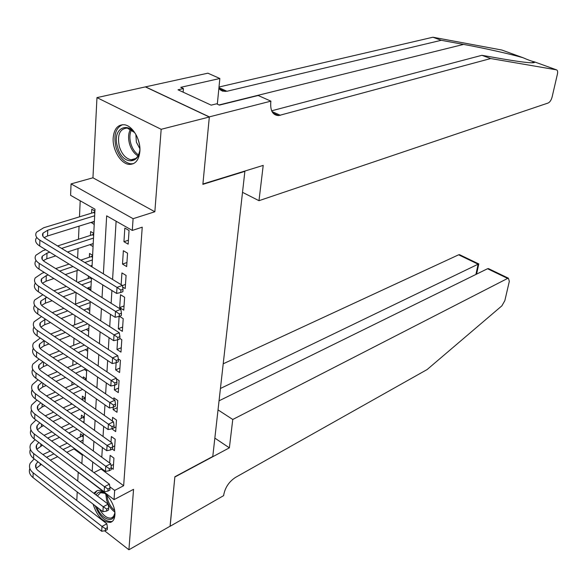 <?xml version="1.0" encoding="UTF-8"?>
<svg xmlns="http://www.w3.org/2000/svg" width="587" height="587" viewBox="0 0 587 587"><rect width="100%" height="100%" fill="white"/><g stroke="black" fill="none" stroke-linecap="round" stroke-linejoin="round"><path stroke-width="0.88" d="M113.181 137.82C112.242 149.656 120.783 163.898 129.169 164.389C135.296 164.492 138.862 160.214 139.867 151.556C140.946 139.889 132.574 125.552 124.283 124.752C117.804 124.473 114.105 128.832 113.181 137.82M93.084 504.152C97.112 516.384 102.923 522.452 110.51 522.364C113.078 521.505 114.538 519.121 114.876 515.195C116.057 504.358 104.178 488.142 97.031 490.673L93.773 493.241M92.02 266.938L94.999 209.207L70.594 195.324L71.064 183.892L133.095 218.694L132.295 230.434L106.665 215.847L103.378 273.858M209.332 116.879L202.904 184.01L263.211 165.387L258.984 200.688L548.185 102.996C549.916 102.131 551.222 100.164 552.088 97.082L557.408 74.153C557.907 71.651 557.591 70.213 556.461 69.838L490.681 58.553L278.656 115.588C272.867 115.301 270.233 110.914 270.761 102.417L270.908 101.155L209.332 116.879L145.539 86.854L96.965 97.625L92.951 177.795L71.064 183.892M78.188 472.572L77.763 481.061M77.22 491.965L76.794 500.498M101.118 468.221L101.067 469.013L123.644 485.735L114.67 490.409L114.047 499.632L59.779 458.271M80.206 200.798L79.48 216.845M79.062 226.156L78.467 239.261M78.049 248.565L77.616 258.163M77.051 270.548L76.552 281.65M76.061 292.561L75.54 304.044M75.019 315.579L74.6 324.853M73.999 338.141L73.676 345.288M72.993 360.264L72.766 365.363M72.018 381.961L71.871 385.079M71.056 403.232L70.998 404.45M69.721 432.648L69.677 433.69M145.532 86.971L209.324 117.004L161.176 129.301L96.965 97.625M104.581 530.795L128.913 549.777L133.55 489.331L114.047 499.632M209.324 117.004L202.875 184.347L244.874 171.367L212.78 456.473L174.875 476.761L170.142 526.179L128.913 549.777M128.157 244.155L129.067 230.493L124.826 228.079L123.945 241.712L128.157 244.155M126.667 266.571L127.555 253.173L123.365 250.715L122.5 264.091L126.667 266.571M122.646 286.999L125.207 288.562L126.08 275.42L121.927 272.926L121.171 284.688M123.769 310.149L124.627 297.242L120.526 294.718L119.689 307.595L123.769 310.149M119.124 316.4L118.325 328.749L122.367 331.332L123.204 318.668L119.44 316.29M117.613 339.807L116.982 349.507L120.981 352.127L121.81 339.697L119.814 338.406M116.131 362.744L115.668 369.898L119.623 372.54L120.438 360.337L118.325 358.943M114.678 385.211L114.377 389.915L118.295 392.586L119.088 380.603L116.439 378.813M113.254 407.231L113.108 409.579L116.989 412.279L117.767 400.51L113.863 397.825L113.761 399.439M111.86 428.826L115.698 431.621L116.468 420.057L112.601 417.35L112.366 421.033M112.337 449.106L114.436 450.625L115.191 439.259L111.361 436.53L110.994 442.209M83.303 435.855L80.478 433.8L80.316 437.036M84.271 417.181L81.417 415.148L81.255 418.436M85.247 398.184L82.371 396.166L82.202 399.512M86.245 378.85L83.339 376.854L83.259 378.446M88.402 276.029L88.27 278.693M92.621 255.308L89.54 253.459L89.349 257.253M93.216 243.678L89.98 244.647M93.751 233.369L90.64 231.549L90.442 235.409M73.955 448.93L82.312 455.123M86.649 371.021L84.44 369.509M87.676 351.202L85.328 349.639M88.71 331.031L86.223 329.402M89.774 310.494L87.133 308.806M90.853 289.582L88.043 287.821M93.069 246.584L89.98 244.742M94.206 224.476L91.102 222.407M94.903 211.012L91.763 209.221L91.565 213.162M123.644 485.735L142.237 227.176L132.295 230.434M116.116 221.226L112.579 279.456M111.904 290.521L111.134 303.274M110.459 314.339L109.718 326.607M109.043 337.672L108.331 349.47M107.656 360.528L106.966 371.879M106.298 382.929L105.631 393.84M104.963 404.883L104.325 415.376M103.657 426.411L103.041 436.501M102.373 447.521L101.786 457.214M111.332 467.92L113.196 469.292L113.937 458.131L110.151 455.373L109.659 462.982M244.874 171.367L244.471 171.177M92.951 177.795L154.851 211.753L161.176 129.301M154.851 211.753L133.095 218.694M81.879 463.591L82.356 454.331M82.914 443.39L83.413 433.764M83.978 422.809L84.499 412.793M85.064 401.831L85.599 391.412M86.164 380.442L86.722 369.612M87.287 358.635L87.874 347.372M88.439 336.395L89.041 324.684M89.606 313.707L90.237 301.535M90.802 290.558L91.455 277.908M109.82 486.784L114.67 490.409M102.754 284.878L102.035 297.587M101.412 308.615L100.722 320.84M100.098 331.86L99.43 343.622M98.807 354.643L98.168 365.958M97.545 376.971L96.928 387.853M96.305 398.859L95.71 409.322M95.087 420.321L94.514 430.381M93.898 441.365L93.348 451.036M92.724 462.013L92.203 471.295M101.067 469.013L93.92 472.586M113.518 464.471L111.046 465.711M94.353 221.644L91.088 222.664M114.751 445.863L112.704 446.868M116.013 426.932L111.86 428.899M117.29 407.657L113.108 409.579M118.596 388.044L114.377 389.915M119.924 368.071L115.668 369.898M121.274 347.731L116.982 349.507M122.654 327.018L118.325 328.749M124.055 305.922L119.689 307.595M125.479 284.431L122.397 285.568M126.939 262.536L122.5 264.091M128.421 240.215L123.945 241.712M42.91 454.551L50.277 451.102M59.419 446.817L67.248 443.156M76.611 438.768L82.877 435.539M74.622 448.615L66.793 452.328M57.651 456.671L50.291 460.164M41.354 464.405L36.152 468.345M83.09 440.096L80.243 441.439M70.888 445.849L63.058 449.539M53.916 453.846L46.556 457.317M37.92 461.764L36.034 464.104C35.029 466.438 35.697 468.565 38.038 470.488L106.856 523.773L107.414 527.662L105.469 528.726L105.344 530.67L107.289 529.606L107.414 527.662M105.344 530.67L101.683 531.279L33.019 477.576C29.71 474.846 28.646 471.816 29.842 468.47M101.683 531.279L101.991 526.422L33.158 472.821C29.666 469.938 28.675 466.76 30.179 463.275L34.171 458.887M105.469 528.726L101.991 526.422L106.856 523.773M83.244 436.999L82.129 436.185M114.736 511.365C115.881 524.389 101.683 520.735 96.884 507.073M99.467 509.061C103.195 515.613 107.15 518.607 111.332 518.028L113.511 516.472L114.714 513.478M97.053 490.673L94.617 493.88M95.167 505.752C99.563 516.648 105.117 521.902 111.831 521.513L112.403 521.307M96.114 495.017C98.198 491.165 101.58 490.981 106.262 494.474M104.589 493.271L100.553 492.684L97.383 495.986M138.605 141.254C145.312 163.149 123.182 168.718 117.583 147.117C110.73 125.787 132.677 119.073 138.605 141.254M134.034 132.214L127.247 128.069C119.682 128.744 117.048 134.937 119.337 146.64C121.891 154.322 125.823 158.703 131.136 159.767C135.428 159.95 138.209 157.243 139.479 151.629M135.905 134.915L136.375 142.157L139.677 148.394M122.558 124.679C115.522 127.929 113.35 135.546 116.065 147.535C119.242 157.089 124.128 162.518 130.732 163.824L133.52 163.634M218.026 409.895L232.768 419.478L507.645 278.414L487.54 268.729L219.046 400.811M170.069 526.223L174.845 477.026L229.37 447.837L232.768 419.478M491.275 270.526L488.472 268.611L508.393 278.201L509.325 281.342L504.835 300.669L501.87 305.849L427.116 369.553L235.336 477.502C229.084 481.678 225.217 487.423 223.75 494.738L223.647 495.633L170.135 526.268M214.849 438.115L229.37 447.837M220.433 388.491L478.134 264.194L458.638 254.802L460.223 255.007M223.214 363.801L458.638 254.802M508.393 278.201L507.645 278.414M476.578 274.122L478.801 263.879L478.134 264.194L475.91 274.445M488.472 268.611L487.54 268.729M490.681 58.553L481.898 55.31L503.551 59.082C525.431 62.758 535.762 63.704 534.552 61.929L534.486 61.877C531.917 61.334 528.109 59.955 523.068 57.731C511.123 54.224 484.158 48.134 463.583 44.407L441.241 40.298L226.927 91.271L222.62 91.154L220.36 89.914L218.878 88.329M441.241 40.298L432.92 37.223L219.01 87.015M271.649 110.796L481.898 55.31M523.068 57.731L501.841 50.034L432.92 37.223M270.908 101.155L258.17 95.498L219.384 105.11L216.574 103.818L211.181 105.146L178.015 89.796L183.438 88.564L180.752 87.324L219.846 78.497L207.879 73.184L145.539 86.854M258.984 200.688L242.512 192.331M217.322 104.163L219.846 78.497M183.137 92.166L183.438 88.564M44.054 435.349L51.891 431.783M61.253 427.527L69.596 423.733M79.186 419.375L83.89 416.909M77.161 429.222L68.818 433.067M59.456 437.388L51.627 440.998M42.477 445.217L36.776 449.246M84.051 421.466L82.862 422.009M73.272 426.404L64.93 430.22M55.567 434.505L47.73 438.093M38.815 442.451L36.614 444.99C35.594 447.294 36.269 449.393 38.639 451.3L108.133 504.16L108.698 508.048L106.739 509.09L106.614 511.072L108.573 510.022L108.698 508.048M106.614 511.072L102.916 511.703L33.576 458.425C30.201 455.695 29.137 452.672 30.392 449.349M102.916 511.703L103.224 506.75L33.716 453.582C30.186 450.728 29.181 447.58 30.7 444.146L35.059 439.619M106.739 509.09L103.224 506.75L108.133 504.16M84.205 418.414L83.075 417.606M45.25 415.809L53.6 412.125M63.198 407.892L72.091 403.973M81.931 399.63L84.924 397.957M79.847 409.484L70.961 413.468M61.364 417.761L53.021 421.495M43.651 425.692L41.435 426.683L37.407 429.809M75.796 406.608L66.911 410.555M57.313 414.818L48.963 418.524M39.755 422.801L37.194 425.531C36.174 427.798 36.856 429.875 39.248 431.761L109.431 484.165L110.011 488.054L108.03 489.081L107.898 491.099L109.879 490.072L110.011 488.054M107.898 491.099L104.163 491.759L34.134 438.929C30.7 436.192 29.643 433.184 30.957 429.882M104.163 491.759L104.486 486.711L34.281 433.998C30.722 431.166 29.702 428.062 31.228 424.68L35.99 420.013M108.03 489.081L104.486 486.711L109.431 484.165M85.181 399.498L84.044 398.698M46.512 395.909L55.405 392.109M65.26 387.904L74.74 383.854M84.851 379.54L85.981 378.666M82.708 389.401L73.228 393.51M63.381 397.781L54.488 401.64M44.891 405.8L42.066 407.026L38.06 410.012M78.482 386.459L69.002 390.538M59.155 394.772L50.262 398.602M40.752 402.799L37.795 405.712C36.761 407.943 37.458 409.99 39.865 411.861L110.76 463.789L111.347 467.678L109.351 468.675L109.219 470.737L111.207 469.732L111.347 467.678M109.219 470.737L105.447 471.42L34.714 419.067C31.214 416.337 30.15 413.336 31.529 410.064M105.447 471.42L105.77 466.276L34.853 414.048C31.265 411.245 30.238 408.178 31.771 404.854L36.974 400.055M109.351 468.675L105.77 466.276L110.76 463.789M86.172 380.259L85.027 379.466M47.833 375.651L57.328 371.732M67.446 367.557L77.572 363.382M85.761 368.952L75.635 373.2M65.524 377.441L56.036 381.425M46.182 385.556L42.704 387.016L38.735 389.849M81.351 365.95L71.225 370.162M61.107 374.367L51.619 378.314M41.809 382.445L38.397 385.534C37.363 387.721 38.06 389.746 40.496 391.595L112.11 443.009L112.704 446.898L110.694 447.881L110.561 449.98L112.572 448.996L112.704 446.898M110.561 449.98L106.746 450.691L35.293 398.844C31.727 396.108 30.671 393.121 32.124 389.878M106.746 450.691L107.076 445.445L35.44 393.723C31.815 390.949 30.773 387.934 32.329 384.661L38.008 379.745M110.694 447.881L107.076 445.445L112.11 443.009M49.227 355.025L59.368 350.989M69.765 346.844L80.595 342.537M87.808 348.634L78.203 352.523M67.806 356.735L57.673 360.836M47.554 364.931L43.357 366.633L39.424 369.318M84.411 345.068L73.588 349.412M63.183 353.587L53.05 357.652M42.939 361.724L39.021 364.982C37.972 367.132 38.683 369.12 41.141 370.947L113.489 421.826L114.091 425.714L112.066 426.668L111.926 428.811L113.951 427.85L114.091 425.714M111.926 428.811L108.074 429.559L35.888 378.233C32.248 375.497 31.199 372.525 32.725 369.318M108.074 429.559L108.412 424.203L36.042 373.024C32.38 370.28 31.324 367.308 32.887 364.101L39.116 359.061M112.066 426.668L108.412 424.203L113.489 421.826M50.702 334.018L61.54 329.857M72.252 325.756L83.838 321.309M88.85 328.382L80.94 331.464M70.235 335.639L59.404 339.873M49 343.931L44.025 345.868L40.136 348.399M87.69 323.811L76.105 328.287M65.399 332.425L54.562 336.615M44.157 340.636L39.652 344.041C38.595 346.147 39.314 348.098 41.794 349.911L114.898 400.224L115.507 404.105L113.46 405.037L113.32 407.224L115.368 406.285L115.507 404.105M113.32 407.224L109.431 407.994L36.497 357.241C32.806 354.519 31.749 351.584 33.32 348.421M109.431 407.994L109.776 402.543L36.651 351.929C32.953 349.221 31.889 346.293 33.459 343.146L40.298 338.009M113.46 405.037L109.776 402.543L114.898 400.224M114.744 385.197L116.806 384.287L116.952 382.064L114.891 382.973L114.744 385.197L110.811 386.004L111.163 380.442L37.267 330.43C33.532 327.751 32.461 324.875 34.046 321.801L41.552 316.562M52.265 312.614L63.866 308.344M74.909 304.279L87.331 299.7M89.914 307.757L83.868 310.024M72.839 314.162L61.239 318.514M50.526 322.534L44.707 324.714L40.87 327.076M90.185 302.547L78.797 306.774M67.762 310.868L56.161 315.175M45.448 319.152L40.29 322.703C39.234 324.765 39.953 326.688 42.462 328.471L116.336 378.182L116.952 382.064M110.811 386.004L37.113 335.845C33.386 333.159 32.314 330.268 33.899 327.179M114.891 382.973L111.163 380.442L116.336 378.182M116.197 362.729L118.28 361.841L118.427 359.574L116.343 360.455L116.197 362.729L112.227 363.566L112.579 357.887L37.906 308.513C34.127 305.871 33.041 303.053 34.64 300.045L42.88 294.711M53.923 290.814L66.368 286.427M77.755 282.398L90.824 277.526M91 286.757L87.015 288.195M75.628 292.289L63.191 296.758M52.148 300.735L45.397 303.163L41.633 305.357M91.271 281.452L81.688 284.856M70.293 288.914L57.856 293.339M46.813 297.271L40.951 300.955C39.879 302.973 40.613 304.858 43.145 306.619L117.796 355.7L118.427 359.574M112.227 363.566L37.744 314.03C33.98 311.381 32.894 308.549 34.494 305.526M116.343 360.455L112.579 357.887L117.796 355.7M91.411 278.752L90.2 278.011M117.679 339.8L119.777 338.941L119.931 336.622L117.826 337.474L117.679 339.8L113.665 340.673L114.025 334.876L38.551 286.17C34.736 283.572 33.635 280.806 35.249 277.871L42.301 273.116L44.289 272.449M55.692 268.604L69.053 264.099M80.83 260.122L91.293 256.592L92.607 255.587M92.1 265.375L90.405 265.955M78.636 270.005L65.282 274.599M53.879 278.517L46.102 281.195L42.418 283.213M92.379 259.96L84.799 262.543M73.023 266.542L59.669 271.084M48.266 274.965L46.278 275.641L41.611 278.796C40.54 280.755 41.281 282.611 43.834 284.343L119.293 332.756L119.931 336.622M113.665 340.673L38.382 291.798C34.582 289.186 33.488 286.405 35.095 283.455M117.826 337.474L114.025 334.876L119.293 332.756M92.511 257.326L91.293 256.592M119.19 316.386L121.311 315.564L121.465 313.194L119.344 314.023L119.19 316.386L115.133 317.296L115.507 311.381L39.204 263.387C35.352 260.826 34.237 258.119 35.866 255.264L42.983 250.656L45.793 249.754M57.585 245.968L92.408 234.778L93.729 233.78M93.223 243.583L67.52 252.014M55.728 255.881L46.821 258.808L43.24 260.643M93.509 238.073L61.598 248.411M49.807 252.234L46.997 253.136L42.293 256.196C41.207 258.111 41.956 259.924 44.546 261.626L120.819 309.334L121.465 313.194M115.133 317.296L39.043 269.125C35.198 266.557 34.09 263.827 35.712 260.951M119.344 314.023L115.507 311.381L120.819 309.334M93.641 235.504L92.408 234.778M120.731 292.495L122.874 291.695L123.035 289.281L120.893 290.073L120.731 292.495L116.63 293.441L117.011 287.395L39.879 240.149C35.983 237.632 34.86 234.983 36.497 232.21L43.68 227.756L93.546 212.553L94.874 211.562M94.368 221.387L47.547 235.974L44.098 237.632M94.661 215.774L47.738 230.199L42.99 233.156C41.897 235.013 42.653 236.781 45.265 238.461L122.375 285.421L123.035 289.281M116.63 293.441L39.711 246.004C35.829 243.473 34.699 240.809 36.335 238.014M120.893 290.073L117.011 287.395L122.375 285.421M94.786 213.264L93.546 212.553M40.209 464.955L40.254 463.561M33.019 477.576L33.158 472.821M114.759 511.974C111.068 509.355 108.368 505.444 106.651 500.227L105.799 494.107M106.922 495.142L107.751 499.801C109.189 504.262 111.471 507.806 114.59 510.426M137.974 155.9C134.107 153.581 131.297 149.612 129.558 143.984C128.003 138.15 128.318 133.234 130.497 129.235M131.473 129.874C129.61 133.704 129.397 138.297 130.835 143.639C132.42 148.805 134.973 152.554 138.488 154.88M463.583 44.407L219.039 104.956M226.927 91.271L218.944 87.676M271.986 111.537L280.359 115.301M556.461 69.838L534.486 61.877M40.811 445.988L40.877 444.014M33.576 458.425L33.716 453.582M41.435 426.683L41.516 424.108M34.134 438.929L34.281 433.998M42.066 407.026L42.169 403.827M34.714 419.067L34.853 414.048M42.704 387.016L42.829 383.172M35.293 398.844L35.44 393.723M43.357 366.633L43.504 362.12M35.888 378.233L36.042 373.024M44.025 345.868L44.194 340.658M36.497 357.241L36.651 351.929M44.707 324.714L44.876 319.365M37.113 335.845L37.267 330.43M45.397 303.163L45.573 297.712M37.744 314.03L37.906 308.513M46.102 281.195L46.278 275.641M38.382 291.798L38.551 286.17M46.821 258.808L46.997 253.136M39.043 269.125L39.204 263.387M47.547 235.974L47.738 230.199M39.711 246.004L39.879 240.149M110.51 522.364L112.33 521.373M35.924 467.861L36.034 464.104M113.973 516.597L111.332 518.028M135.714 158.519L131.136 159.767M459.416 254.619L478.721 263.915M534.552 61.929L531.448 62.816M272.933 113.005L278.656 115.588M225.195 91.506L219.289 88.85M36.497 448.703L36.614 444.99M37.084 429.185L37.194 425.531M37.685 409.322L37.795 405.712M38.294 389.086L38.397 385.534M38.918 368.467L39.021 364.982M39.549 347.467L39.652 344.041M40.195 326.064L40.29 322.703M40.848 304.249L40.951 300.955M41.516 282.009L41.611 278.796M42.198 259.337L42.293 256.196M42.895 236.216L42.99 233.156"/></g></svg>

